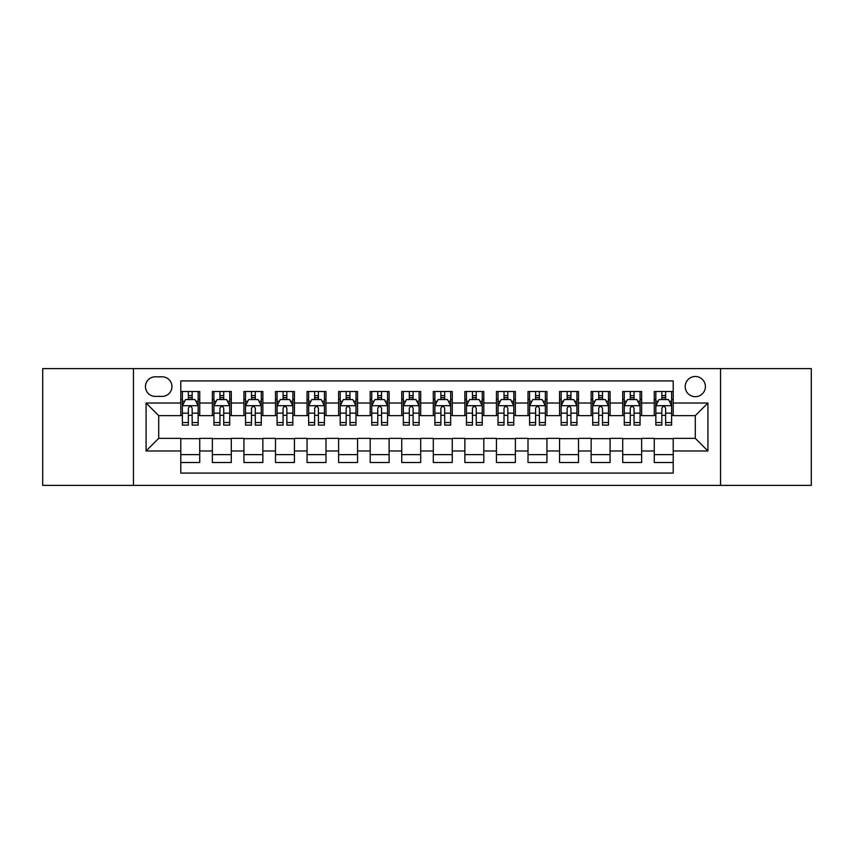 <?xml version="1.0" encoding="UTF-8"?>
<svg xmlns="http://www.w3.org/2000/svg" width="854" height="854" viewBox="0 0 854 854"><rect width="100%" height="100%" fill="white"/><g stroke="black" fill="none" stroke-linecap="round" stroke-linejoin="round"><path stroke-width="1.28" d="M695.295 376.497A10.099 10.099 0 0 0 685.196 386.595A10.099 10.099 0 0 0 695.295 396.694A10.099 10.099 0 0 0 705.404 386.595A10.099 10.099 0 0 0 695.295 376.497M720.552 485.392L811.3 485.392L811.3 368.608L720.552 368.608L720.552 485.392L133.448 485.392L133.448 368.608L42.7 368.608L42.7 485.392L133.448 485.392M673.208 391.495L654.271 391.495L654.271 403.013L641.642 403.013L641.642 415.642L654.271 415.642L654.271 403.013M641.642 403.013L641.642 391.495L622.705 391.495L622.705 403.013L610.076 403.013L610.076 415.642L622.705 415.642L622.705 403.013M610.076 403.013L610.076 391.495L591.139 391.495L591.139 403.013L578.51 403.013L578.51 415.642L591.139 415.642L591.139 403.013M578.51 403.013L578.51 391.495L559.573 391.495L559.573 403.013L546.944 403.013L546.944 415.642L559.573 415.642L559.573 403.013M546.944 403.013L546.944 391.495L528.007 391.495L528.007 403.013L515.378 403.013L515.378 415.642L528.007 415.642L528.007 403.013M515.378 403.013L515.378 391.495L496.441 391.495L496.441 403.013L483.812 403.013L483.812 415.642L496.441 415.642L496.441 403.013M483.812 403.013L483.812 391.495L464.875 391.495L464.875 403.013L452.257 403.013L452.257 415.642L464.875 415.642L464.875 403.013M452.257 403.013L452.257 391.495L433.309 391.495L433.309 403.013L420.691 403.013L420.691 415.642L433.309 415.642L433.309 403.013M420.691 403.013L420.691 391.495L401.743 391.495L401.743 403.013L389.125 403.013L389.125 415.642L401.743 415.642L401.743 403.013M389.125 403.013L389.125 391.495L370.188 391.495L370.188 403.013L357.559 403.013L357.559 415.642L370.188 415.642L370.188 403.013M357.559 403.013L357.559 391.495L338.622 391.495L338.622 403.013L325.993 403.013L325.993 415.642L338.622 415.642L338.622 403.013M325.993 403.013L325.993 391.495L307.056 391.495L307.056 403.013L294.427 403.013L294.427 415.642L307.056 415.642L307.056 403.013M294.427 403.013L294.427 391.495L275.49 391.495L275.49 403.013L262.861 403.013L262.861 415.642L275.49 415.642L275.49 403.013M262.861 403.013L262.861 391.495L243.924 391.495L243.924 403.013L231.295 403.013L231.295 415.642L243.924 415.642L243.924 403.013M231.295 403.013L231.295 391.495L212.358 391.495L212.358 415.642L199.729 415.642L199.729 391.495L180.792 391.495M180.792 462.505L199.729 462.505L199.729 438.358L212.358 438.358L212.358 462.505L231.295 462.505L231.295 438.358L243.924 438.358L243.924 450.987L231.295 450.987M243.924 450.987L243.924 462.505L262.861 462.505L262.861 438.358L275.49 438.358L275.49 450.987L262.861 450.987M275.49 450.987L275.49 462.505L294.427 462.505L294.427 438.358L307.056 438.358L307.056 450.987L294.427 450.987M307.056 450.987L307.056 462.505L325.993 462.505L325.993 438.358L338.622 438.358L338.622 450.987L325.993 450.987M338.622 450.987L338.622 462.505L357.559 462.505L357.559 438.358L370.188 438.358L370.188 450.987L357.559 450.987M370.188 450.987L370.188 462.505L389.125 462.505L389.125 438.358L401.743 438.358L401.743 450.987L389.125 450.987M401.743 450.987L401.743 462.505L420.691 462.505L420.691 438.358L433.309 438.358L433.309 450.987L420.691 450.987M433.309 450.987L433.309 462.505L452.257 462.505L452.257 438.358L464.875 438.358L464.875 450.987L452.257 450.987M464.875 450.987L464.875 462.505L483.812 462.505L483.812 438.358L496.441 438.358L496.441 450.987L483.812 450.987M496.441 450.987L496.441 462.505L515.378 462.505L515.378 438.358L528.007 438.358L528.007 450.987L515.378 450.987M528.007 450.987L528.007 462.505L546.944 462.505L546.944 438.358L559.573 438.358L559.573 450.987L546.944 450.987M559.573 450.987L559.573 462.505L578.51 462.505L578.51 438.358L591.139 438.358L591.139 450.987L578.51 450.987M591.139 450.987L591.139 462.505L610.076 462.505L610.076 438.358L622.705 438.358L622.705 450.987L610.076 450.987M622.705 450.987L622.705 462.505L641.642 462.505L641.642 438.358L654.271 438.358L654.271 450.987L641.642 450.987M155.225 396.384L162.175 396.384A9.789 9.789 0 0 0 171.953 386.595A9.789 9.789 0 0 0 162.175 376.817L155.225 376.817A9.789 9.789 0 0 0 145.447 386.595A9.789 9.789 0 0 0 155.225 396.384M720.552 368.608L133.448 368.608M673.208 403.013L673.208 380.916L180.792 380.916L180.792 415.642L158.705 415.642L158.705 438.358L180.792 438.358L180.792 473.084L673.208 473.084L673.208 438.358L695.295 438.358L695.295 415.642L673.208 415.642L673.208 403.013L707.923 403.013L707.923 450.987L673.208 450.987M180.792 450.987L146.077 450.987L146.077 403.013L180.792 403.013M654.271 450.987L654.271 462.505L673.208 462.505M180.792 399.384L182.372 399.384M188.371 399.384L192.161 399.384M198.16 399.384L199.729 399.384M180.792 415.322L182.372 415.322M188.371 415.322L192.161 415.322M198.16 415.322L199.729 415.322M180.792 438.678L199.729 438.678M180.792 454.616L199.729 454.616M212.358 415.322L213.938 415.322M219.937 415.322L223.727 415.322M229.726 415.322L231.295 415.322M212.358 399.384L213.938 399.384M219.937 399.384L223.727 399.384M229.726 399.384L231.295 399.384M212.358 438.678L231.295 438.678M212.358 454.616L231.295 454.616M243.924 438.678L262.861 438.678M243.924 454.616L262.861 454.616M243.924 399.384L245.504 399.384M251.503 399.384L255.293 399.384M261.281 399.384L262.861 399.384M243.924 415.322L245.504 415.322M251.503 415.322L255.293 415.322M261.281 415.322L262.861 415.322M275.49 438.678L294.427 438.678M275.49 454.616L294.427 454.616M275.49 399.384L277.07 399.384M283.069 399.384L286.848 399.384M292.847 399.384L294.427 399.384M275.49 415.322L277.07 415.322M283.069 415.322L286.848 415.322M292.847 415.322L294.427 415.322M307.056 438.678L325.993 438.678M307.056 454.616L325.993 454.616M307.056 399.384L308.636 399.384M314.635 399.384L318.414 399.384M324.413 399.384L325.993 399.384M307.056 415.322L308.636 415.322M314.635 415.322L318.414 415.322M324.413 415.322L325.993 415.322M338.622 438.678L357.559 438.678M338.622 454.616L357.559 454.616M338.622 399.384L340.202 399.384M346.19 399.384L349.98 399.384M355.979 399.384L357.559 399.384M338.622 415.322L340.202 415.322M346.19 415.322L349.98 415.322M355.979 415.322L357.559 415.322M370.188 438.678L389.125 438.678M370.188 454.616L389.125 454.616M370.188 399.384L371.757 399.384M377.756 399.384L381.546 399.384M387.545 399.384L389.125 399.384M370.188 415.322L371.757 415.322M377.756 415.322L381.546 415.322M387.545 415.322L389.125 415.322M401.743 438.678L420.691 438.678M401.743 454.616L420.691 454.616M401.743 399.384L403.323 399.384M409.322 399.384L413.112 399.384M419.111 399.384L420.691 399.384M401.743 415.322L403.323 415.322M409.322 415.322L413.112 415.322M419.111 415.322L420.691 415.322M433.309 438.678L452.257 438.678M433.309 454.616L452.257 454.616M433.309 399.384L434.889 399.384M440.888 399.384L444.678 399.384M450.677 399.384L452.257 399.384M433.309 415.322L434.889 415.322M440.888 415.322L444.678 415.322M450.677 415.322L452.257 415.322M464.875 438.678L483.812 438.678M464.875 454.616L483.812 454.616M464.875 399.384L466.455 399.384M472.454 399.384L476.244 399.384M482.243 399.384L483.812 399.384M464.875 415.322L466.455 415.322M472.454 415.322L476.244 415.322M482.243 415.322L483.812 415.322M496.441 438.678L515.378 438.678M496.441 454.616L515.378 454.616M496.441 399.384L498.021 399.384M504.02 399.384L507.81 399.384M513.798 399.384L515.378 399.384M496.441 415.322L498.021 415.322M504.02 415.322L507.81 415.322M513.798 415.322L515.378 415.322M528.007 438.678L546.944 438.678M528.007 454.616L546.944 454.616M528.007 399.384L529.587 399.384M535.586 399.384L539.365 399.384M545.364 399.384L546.944 399.384M528.007 415.322L529.587 415.322M535.586 415.322L539.365 415.322M545.364 415.322L546.944 415.322M559.573 438.678L578.51 438.678M559.573 454.616L578.51 454.616M559.573 399.384L561.153 399.384M567.152 399.384L570.931 399.384M576.93 399.384L578.51 399.384M559.573 415.322L561.153 415.322M567.152 415.322L570.931 415.322M576.93 415.322L578.51 415.322M591.139 438.678L610.076 438.678M591.139 454.616L610.076 454.616M591.139 399.384L592.719 399.384M598.707 399.384L602.497 399.384M608.496 399.384L610.076 399.384M591.139 415.322L592.719 415.322M598.707 415.322L602.497 415.322M608.496 415.322L610.076 415.322M622.705 438.678L641.642 438.678M622.705 454.616L641.642 454.616M622.705 399.384L624.274 399.384M630.273 399.384L634.063 399.384M640.062 399.384L641.642 399.384M622.705 415.322L624.274 415.322M630.273 415.322L634.063 415.322M640.062 415.322L641.642 415.322M654.271 438.678L673.208 438.678M654.271 454.616L673.208 454.616M654.271 399.384L655.84 399.384M661.839 399.384L665.629 399.384M671.628 399.384L673.208 399.384M654.271 415.322L655.84 415.322M661.839 415.322L665.629 415.322M671.628 415.322L673.208 415.322M158.705 415.642L146.077 403.013M158.705 438.358L146.077 450.987M707.923 403.013L695.295 415.642M707.923 450.987L695.295 438.358M192.161 395.594L188.371 395.594M198.16 422.538L192.161 422.538L192.161 425.111L198.16 425.111L198.16 405.853L195 399.544L185.531 399.544L182.372 405.853L182.372 425.111L188.371 425.111L188.371 422.538L182.372 422.538M182.372 405.853L182.372 391.495M198.16 405.853L198.16 391.495M188.371 399.544L188.371 391.495M192.161 391.495L192.161 399.544M192.161 422.538L192.161 408.223C190.901 405.789 189.631 405.789 188.371 408.223L188.371 422.538M223.727 395.594L219.937 395.594M229.726 422.538L223.727 422.538L223.727 425.111L229.726 425.111L229.726 405.853L226.566 399.544L217.097 399.544L213.938 405.853L213.938 425.111L219.937 425.111L219.937 422.538L213.938 422.538M213.938 405.853L213.938 391.495M229.726 405.853L229.726 391.495M219.937 399.544L219.937 391.495M223.727 391.495L223.727 399.544M223.727 422.538L223.727 408.223C222.467 405.789 221.197 405.789 219.937 408.223L219.937 422.538M255.293 395.594L251.503 395.594M261.281 422.538L255.293 422.538L255.293 425.111L261.281 425.111L261.281 405.853L258.132 399.544L248.663 399.544L245.504 405.853L245.504 425.111L251.503 425.111L251.503 422.538L245.504 422.538M245.504 405.853L245.504 391.495M261.281 405.853L261.281 391.495M251.503 399.544L251.503 391.495M255.293 391.495L255.293 399.544M255.293 422.538L255.293 408.223C254.022 405.789 252.763 405.789 251.503 408.223L251.503 422.538M286.848 395.594L283.069 395.594M292.847 422.538L286.848 422.538L286.848 425.111L292.847 425.111L292.847 405.853L289.698 399.544L280.229 399.544L277.07 405.853L277.07 425.111L283.069 425.111L283.069 422.538L277.07 422.538M277.07 405.853L277.07 391.495M292.847 405.853L292.847 391.495M283.069 399.544L283.069 391.495M286.848 391.495L286.848 399.544M286.848 422.538L286.848 408.223C285.588 405.789 284.329 405.789 283.069 408.223L283.069 422.538M318.414 395.594L314.635 395.594M324.413 422.538L318.414 422.538L318.414 425.111L324.413 425.111L324.413 405.853L321.253 399.544L311.785 399.544L308.636 405.853L308.636 425.111L314.635 425.111L314.635 422.538L308.636 422.538M308.636 405.853L308.636 391.495M324.413 405.853L324.413 391.495M314.635 399.544L314.635 391.495M318.414 391.495L318.414 399.544M318.414 422.538L318.414 408.223C317.154 405.789 315.895 405.789 314.635 408.223L314.635 422.538M349.98 395.594L346.19 395.594M355.979 422.538L349.98 422.538L349.98 425.111L355.979 425.111L355.979 405.853L352.819 399.544L343.351 399.544L340.202 405.853L340.202 425.111L346.19 425.111L346.19 422.538L340.202 422.538M340.202 405.853L340.202 391.495M355.979 405.853L355.979 391.495M346.19 399.544L346.19 391.495M349.98 391.495L349.98 399.544M349.98 422.538L349.98 408.223C348.72 405.789 347.461 405.789 346.19 408.223L346.19 422.538M381.546 395.594L377.756 395.594M387.545 422.538L381.546 422.538L381.546 425.111L387.545 425.111L387.545 405.853L384.385 399.544L374.917 399.544L371.757 405.853L371.757 425.111L377.756 425.111L377.756 422.538L371.757 422.538M371.757 405.853L371.757 391.495M387.545 405.853L387.545 391.495M377.756 399.544L377.756 391.495M381.546 391.495L381.546 399.544M381.546 422.538L381.546 408.223C380.286 405.789 379.027 405.789 377.756 408.223L377.756 422.538M413.112 395.594L409.322 395.594M419.111 422.538L413.112 422.538L413.112 425.111L419.111 425.111L419.111 405.853L415.951 399.544L406.483 399.544L403.323 405.853L403.323 425.111L409.322 425.111L409.322 422.538L403.323 422.538M403.323 405.853L403.323 391.495M419.111 405.853L419.111 391.495M409.322 399.544L409.322 391.495M413.112 391.495L413.112 399.544M413.112 422.538L413.112 408.223C411.852 405.789 410.593 405.789 409.322 408.223L409.322 422.538M444.678 395.594L440.888 395.594M450.677 422.538L444.678 422.538L444.678 425.111L450.677 425.111L450.677 405.853L447.517 399.544L438.049 399.544L434.889 405.853L434.889 425.111L440.888 425.111L440.888 422.538L434.889 422.538M434.889 405.853L434.889 391.495M450.677 405.853L450.677 391.495M440.888 399.544L440.888 391.495M444.678 391.495L444.678 399.544M444.678 422.538L444.678 408.223C443.418 405.789 442.148 405.789 440.888 408.223L440.888 422.538M476.244 395.594L472.454 395.594M482.243 422.538L476.244 422.538L476.244 425.111L482.243 425.111L482.243 405.853L479.083 399.544L469.615 399.544L466.455 405.853L466.455 425.111L472.454 425.111L472.454 422.538L466.455 422.538M466.455 405.853L466.455 391.495M482.243 405.853L482.243 391.495M472.454 399.544L472.454 391.495M476.244 391.495L476.244 399.544M476.244 422.538L476.244 408.223C474.984 405.789 473.714 405.789 472.454 408.223L472.454 422.538M507.81 395.594L504.02 395.594M513.798 422.538L507.81 422.538L507.81 425.111L513.798 425.111L513.798 405.853L510.649 399.544L501.181 399.544L498.021 405.853L498.021 425.111L504.02 425.111L504.02 422.538L498.021 422.538M498.021 405.853L498.021 391.495M513.798 405.853L513.798 391.495M504.02 399.544L504.02 391.495M507.81 391.495L507.81 399.544M507.81 422.538L507.81 408.223C506.539 405.789 505.28 405.789 504.02 408.223L504.02 422.538M539.365 395.594L535.586 395.594M545.364 422.538L539.365 422.538L539.365 425.111L545.364 425.111L545.364 405.853L542.215 399.544L532.747 399.544L529.587 405.853L529.587 425.111L535.586 425.111L535.586 422.538L529.587 422.538M529.587 405.853L529.587 391.495M545.364 405.853L545.364 391.495M535.586 399.544L535.586 391.495M539.365 391.495L539.365 399.544M539.365 422.538L539.365 408.223C538.105 405.789 536.846 405.789 535.586 408.223L535.586 422.538M570.931 395.594L567.152 395.594M576.93 422.538L570.931 422.538L570.931 425.111L576.93 425.111L576.93 405.853L573.771 399.544L564.302 399.544L561.153 405.853L561.153 425.111L567.152 425.111L567.152 422.538L561.153 422.538M561.153 405.853L561.153 391.495M576.93 405.853L576.93 391.495M567.152 399.544L567.152 391.495M570.931 391.495L570.931 399.544M570.931 422.538L570.931 408.223C569.671 405.789 568.412 405.789 567.152 408.223L567.152 422.538M602.497 395.594L598.707 395.594M608.496 422.538L602.497 422.538L602.497 425.111L608.496 425.111L608.496 405.853L605.337 399.544L595.868 399.544L592.719 405.853L592.719 425.111L598.707 425.111L598.707 422.538L592.719 422.538M592.719 405.853L592.719 391.495M608.496 405.853L608.496 391.495M598.707 399.544L598.707 391.495M602.497 391.495L602.497 399.544M602.497 422.538L602.497 408.223C601.237 405.789 599.978 405.789 598.707 408.223L598.707 422.538M634.063 395.594L630.273 395.594M640.062 422.538L634.063 422.538L634.063 425.111L640.062 425.111L640.062 405.853L636.903 399.544L627.434 399.544L624.274 405.853L624.274 425.111L630.273 425.111L630.273 422.538L624.274 422.538M624.274 405.853L624.274 391.495M640.062 405.853L640.062 391.495M630.273 399.544L630.273 391.495M634.063 391.495L634.063 399.544M634.063 422.538L634.063 408.223C632.803 405.789 631.544 405.789 630.273 408.223L630.273 422.538M665.629 395.594L661.839 395.594M671.628 422.538L665.629 422.538L665.629 425.111L671.628 425.111L671.628 405.853L668.468 399.544L659 399.544L655.84 405.853L655.84 425.111L661.839 425.111L661.839 422.538L655.84 422.538M655.84 405.853L655.84 391.495M671.628 405.853L671.628 391.495M661.839 399.544L661.839 391.495M665.629 391.495L665.629 399.544M665.629 422.538L665.629 408.223C664.369 405.789 663.11 405.789 661.839 408.223L661.839 422.538M212.358 450.987L199.729 450.987M212.358 403.013L199.729 403.013M198.075 405.693L182.457 405.693M182.372 401.273L184.667 401.273M195.865 401.273L198.16 401.273M188.371 413.165L182.372 413.165M198.16 413.165L192.161 413.165M192.161 397.601L188.371 397.601M229.641 405.693L214.012 405.693M213.938 401.273L216.222 401.273M227.431 401.273L229.726 401.273M219.937 413.165L213.938 413.165M229.726 413.165L223.727 413.165M223.727 397.601L219.937 397.601M261.207 405.693L245.578 405.693M245.504 401.273L247.788 401.273M258.997 401.273L261.281 401.273M251.503 413.165L245.504 413.165M261.281 413.165L255.293 413.165M255.293 397.601L251.503 397.601M292.773 405.693L277.144 405.693M277.07 401.273L279.354 401.273M290.563 401.273L292.847 401.273M283.069 413.165L277.07 413.165M292.847 413.165L286.848 413.165M286.848 397.601L283.069 397.601M324.339 405.693L308.71 405.693M308.636 401.273L310.92 401.273M322.129 401.273L324.413 401.273M314.635 413.165L308.636 413.165M324.413 413.165L318.414 413.165M318.414 397.601L314.635 397.601M355.904 405.693L340.276 405.693M340.202 401.273L342.486 401.273M353.695 401.273L355.979 401.273M346.19 413.165L340.202 413.165M355.979 413.165L349.98 413.165M349.98 397.601L346.19 397.601M387.47 405.693L371.842 405.693M371.757 401.273L374.052 401.273M385.261 401.273L387.545 401.273M377.756 413.165L371.757 413.165M387.545 413.165L381.546 413.165M381.546 397.601L377.756 397.601M419.026 405.693L403.408 405.693M403.323 401.273L405.618 401.273M416.816 401.273L419.111 401.273M409.322 413.165L403.323 413.165M419.111 413.165L413.112 413.165M413.112 397.601L409.322 397.601M450.592 405.693L434.974 405.693M434.889 401.273L437.184 401.273M448.382 401.273L450.677 401.273M440.888 413.165L434.889 413.165M450.677 413.165L444.678 413.165M444.678 397.601L440.888 397.601M482.158 405.693L466.53 405.693M466.455 401.273L468.739 401.273M479.948 401.273L482.243 401.273M472.454 413.165L466.455 413.165M482.243 413.165L476.244 413.165M476.244 397.601L472.454 397.601M513.724 405.693L498.095 405.693M498.021 401.273L500.305 401.273M511.514 401.273L513.798 401.273M504.02 413.165L498.021 413.165M513.798 413.165L507.81 413.165M507.81 397.601L504.02 397.601M545.29 405.693L529.661 405.693M529.587 401.273L531.871 401.273M543.08 401.273L545.364 401.273M535.586 413.165L529.587 413.165M545.364 413.165L539.365 413.165M539.365 397.601L535.586 397.601M576.856 405.693L561.227 405.693M561.153 401.273L563.437 401.273M574.646 401.273L576.93 401.273M567.152 413.165L561.153 413.165M576.93 413.165L570.931 413.165M570.931 397.601L567.152 397.601M608.422 405.693L592.793 405.693M592.719 401.273L595.003 401.273M606.212 401.273L608.496 401.273M598.707 413.165L592.719 413.165M608.496 413.165L602.497 413.165M602.497 397.601L598.707 397.601M639.988 405.693L624.359 405.693M624.274 401.273L626.569 401.273M637.778 401.273L640.062 401.273M630.273 413.165L624.274 413.165M640.062 413.165L634.063 413.165M634.063 397.601L630.273 397.601M671.543 405.693L655.925 405.693M655.84 401.273L658.135 401.273M669.333 401.273L671.628 401.273M661.839 413.165L655.84 413.165M671.628 413.165L665.629 413.165M665.629 397.601L661.839 397.601"/></g></svg>

